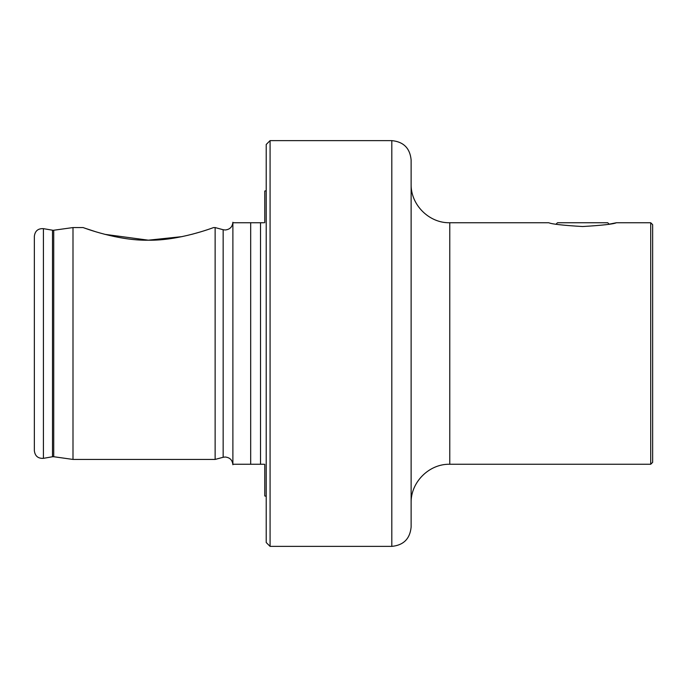 <?xml version="1.0" encoding="UTF-8"?>
<svg xmlns="http://www.w3.org/2000/svg" width="687" height="687" viewBox="0 0 687 687"><rect width="100%" height="100%" fill="white"/><g stroke="black" fill="none" stroke-linecap="round" stroke-linejoin="round"><path stroke-width="1.03" d="M263.894 464.257L250.686 464.257L250.686 222.743L263.799 222.743M411.127 159.942L411.127 527.058C409.984 538.797 403.544 545.238 391.805 546.38L391.805 140.62C403.544 141.762 409.984 148.203 411.127 159.942M411.127 502.901L411.127 184.099C410.594 204.743 429.126 223.275 449.77 222.743L449.77 464.257C429.126 463.725 410.594 482.257 411.127 502.901M582.61 226.53C563.005 225.37 551.73 224.108 548.793 222.743C551.704 224.099 562.979 225.37 582.61 226.53C602.198 225.37 613.465 224.108 616.419 222.743C613.551 224.099 602.284 225.362 582.61 226.53M650.718 222.743L650.718 464.257L652.65 462.334L652.65 224.666L650.718 222.743L616.419 222.743L609.154 224.168L607.729 222.743L557.492 222.743L556.058 224.168M104.871 234.344L148.349 240.184C117.924 240.862 84.089 227.904 83.136 227.569C83.969 227.878 118.095 240.897 148.349 240.184L182.038 236.629M84.844 228.178L96.343 231.948M34.35 450.732L34.35 236.268C35.028 230.935 38.051 228.393 43.418 228.651L43.418 458.349C38.051 458.607 35.028 456.065 34.35 450.741M250.686 222.743L232.884 222.743L232.884 222.253C232.421 226.95 229.844 229.527 225.156 229.982L223.155 229.724L223.155 457.276L215.125 459.431L72.994 459.431L72.994 227.569L53.182 230.317L43.418 228.651M191.871 234.327L200.595 231.871M204.159 230.763L207.354 229.724M213.408 227.62L215.125 227.569L215.125 459.431M148.349 240.184C178.74 240.871 212.618 227.904 213.563 227.569C212.755 227.869 178.689 240.879 148.349 240.184M223.155 457.276L225.156 457.018C229.844 457.473 232.421 460.05 232.884 464.747L232.884 222.743M270.077 546.38L266.212 542.515L266.212 144.485L270.077 140.62L270.077 546.38L391.805 546.38M250.686 464.257L232.884 464.257M264.761 464.257L264.761 495.962L266.212 496.289M266.212 190.711L264.761 191.038L264.761 222.743M53.723 230.274L53.723 456.726L52.513 456.743L52.513 230.257M260.528 464.257L260.528 222.743M548.793 222.743L449.77 222.743M83.136 227.569L72.994 227.569M223.155 229.724L215.125 227.569M391.805 140.62L270.077 140.62M53.723 456.726L72.994 459.431M52.513 456.743L43.418 458.349M650.718 464.257L449.77 464.257"/></g></svg>
